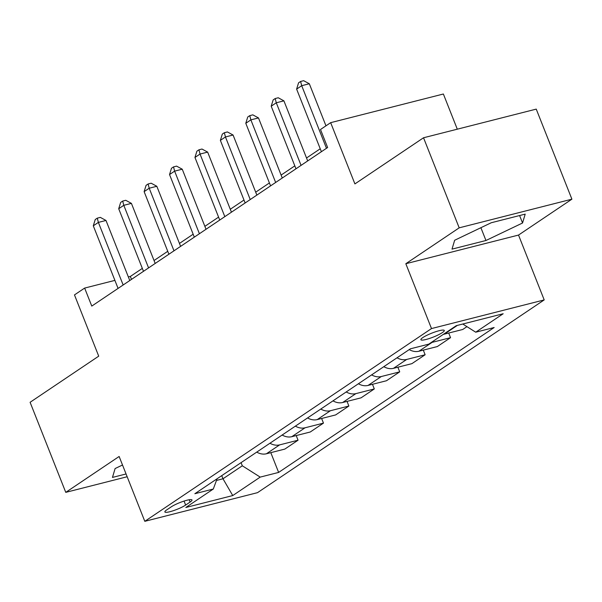 <?xml version="1.0" encoding="UTF-8"?>
<svg xmlns="http://www.w3.org/2000/svg" width="602" height="602" viewBox="0 0 602 602"><rect width="100%" height="100%" fill="white"/><g stroke="black" fill="none" stroke-linecap="round" stroke-linejoin="round"><path stroke-width="0.9" d="M422.845 337.572A12.574 2.107 158.4 0 0 420.896 339.724A12.574 2.107 158.4 0 0 429.565 338.437A12.574 2.107 158.4 0 0 442.342 332.613A12.574 2.107 158.4 0 0 444.284 330.46A12.574 2.107 158.4 0 0 435.622 331.747A12.574 2.107 158.4 0 0 422.845 337.572M457.294 129.189L443.373 94.01L330.664 122.665L320.497 129.498L327.631 147.513L91.775 306.087L84.641 288.08L74.475 294.912L98.72 356.158L30.1 402.294L65.761 492.361L127.157 476.746M571.9 199.179L536.239 109.112L423.537 137.768L459.191 227.834L405.823 263.721L431.499 328.572L544.2 299.916L518.525 235.066L571.9 199.179L459.191 227.834M431.499 328.572L144.804 521.317L257.513 492.662L544.2 299.916M185.642 505.07L190.112 502.068A12.183 2.039 158.4 0 0 192 499.984A12.183 2.039 158.4 0 0 183.602 501.225A12.183 2.039 158.4 0 0 171.231 506.869L166.754 509.871A12.183 2.039 158.4 0 0 164.873 511.956A12.183 2.039 158.4 0 0 173.271 510.714A12.183 2.039 158.4 0 0 185.642 505.07L184.061 501.075M216.464 480.441L222.988 478.778L242.305 465.797L260.199 477.108L278.628 472.419L494.152 327.518L475.723 332.199L462.78 324.011M260.199 477.108L232.748 495.559L185.837 507.486L213.289 489.035L217.081 478.778M475.723 332.199L503.174 313.747L456.263 325.674L428.812 344.126L410.383 348.814L194.86 493.715L213.289 489.035M330.664 122.665L354.909 183.911L423.537 137.768M144.804 521.317L119.136 456.474L65.761 492.361M142.328 268.394L130.333 276.461L128.361 276.958M114.899 280.382L84.641 288.08M320.241 148.777L306.531 157.995M294.822 165.866L281.111 175.084M269.41 182.948L255.7 192.173M243.991 200.037L230.28 209.263M218.579 217.126L204.868 226.344M193.159 234.216L179.449 243.434M167.747 251.305L154.037 260.523M221.747 475.64L222.988 478.778L232.748 495.559M241.063 462.652L242.305 465.797M131.492 279.388L130.333 276.461M278.628 472.419L270.802 452.659M256.738 452.117A15.72 12.296 56.1 0 0 266.408 453.773L284.836 449.084L298.05 440.205L296.214 435.57M466.941 326.645L462.742 329.475L444.314 334.155A15.72 12.296 56.1 0 1 443.343 334.358M431.145 342.561A15.72 12.296 56.1 0 0 432.116 342.357L450.544 337.677L448.708 333.041M450.544 337.677L437.33 346.556L418.902 351.244A15.72 12.296 56.1 0 1 409.232 349.589M397.034 357.791A15.72 12.296 56.1 0 0 406.704 359.447L425.132 354.759L423.296 350.131M425.132 354.759L411.911 363.646L393.482 368.334A15.72 12.296 56.1 0 1 383.813 366.678M371.615 374.88A15.72 12.296 56.1 0 0 381.284 376.536L399.713 371.848L397.877 367.212M399.713 371.848L386.499 380.735L368.07 385.423A15.72 12.296 56.1 0 1 358.401 383.76M346.203 391.962A15.72 12.296 56.1 0 0 355.872 393.625L374.301 388.937L372.465 384.302M374.301 388.937L361.08 397.824L342.651 402.512A15.72 12.296 56.1 0 1 332.981 400.849M320.783 409.051A15.72 12.296 56.1 0 0 330.453 410.714L348.882 406.026L347.045 401.391M348.882 406.026L335.668 414.913L317.239 419.594A15.72 12.296 56.1 0 1 307.569 417.938M295.371 426.141A15.72 12.296 56.1 0 0 305.041 427.796L323.47 423.116L321.634 418.48M323.47 423.116L310.248 432.003L291.82 436.683A15.72 12.296 56.1 0 1 282.15 435.028M269.952 443.23A15.72 12.296 56.1 0 0 279.621 444.886L298.05 440.205M122.515 465.007L115.11 468.544L112.461 477.424L126.059 473.97M405.823 263.721L518.525 235.066M491.255 222.748L454.661 240.251L452.012 249.13L485.957 240.499L522.551 222.996L525.2 214.116L491.255 222.748M519.601 215.539L522.551 222.996M480.893 227.707L485.957 240.499M129.776 280.54L105.99 220.46L98.374 222.394L123.154 284.987M93.295 225.818L95.244 219.527L97.283 218.157L98.374 222.394L93.295 225.818L118.075 288.403M97.283 218.157L100.323 217.382L105.99 220.46M155.196 263.45L131.409 203.371L123.794 205.312L148.574 267.898M118.707 208.728L120.663 202.438L122.695 201.068L123.794 205.312L118.707 208.728L143.487 271.314M122.695 201.068L125.743 200.293L131.409 203.371M180.608 246.361L156.821 186.281L149.206 188.223L173.986 250.808M144.126 191.639L146.075 185.348L148.115 183.979L149.206 188.223L144.126 191.639L168.906 254.232M148.115 183.979L151.155 183.204L156.821 186.281M206.027 229.272L182.24 169.2L174.625 171.134L199.405 233.726M169.538 174.55L171.495 168.259L173.526 166.897L174.625 171.134L169.538 174.55L194.318 237.143M173.526 166.897L176.574 166.122L182.24 169.2M231.439 212.182L207.652 152.11L200.037 154.044L224.817 216.637M194.958 157.461L196.907 151.17L198.946 149.808L200.037 154.044L194.958 157.461L219.738 220.054M198.946 149.808L201.986 149.033L207.652 152.11M256.858 195.101L233.072 135.021L225.457 136.955L250.236 199.548M220.37 140.371L222.326 134.088L224.358 132.718L225.457 136.955L220.37 140.371L245.149 202.964M224.358 132.718L227.405 131.943L233.072 135.021M282.27 178.011L258.484 117.932L250.868 119.866L275.648 182.459M245.789 123.29L247.738 116.999L249.777 115.629L250.868 119.866L245.789 123.29L270.569 185.875M249.777 115.629L252.817 114.854L258.484 117.932M307.69 160.922L283.903 100.843L276.288 102.784L301.068 165.369M271.201 106.2L273.157 99.909L275.189 98.54L276.288 102.784L271.201 106.2L295.981 168.793M275.189 98.54L278.237 97.765L283.903 100.843M325.968 125.818L309.315 83.753L301.7 85.695L326.48 148.288M296.62 89.111L298.569 82.82L300.609 81.451L301.7 85.695L296.62 89.111L321.4 151.704M300.609 81.451L303.649 80.683L309.315 83.753M279.621 444.886L266.408 453.773M305.041 427.796L291.82 436.683M330.453 410.714L317.239 419.594M355.872 393.625L342.651 402.512M381.284 376.536L368.07 385.423M406.704 359.447L393.482 368.334M432.116 342.357L418.902 351.244M457.347 325.396L444.314 334.155M189.201 499.75L190.112 502.068"/></g></svg>
